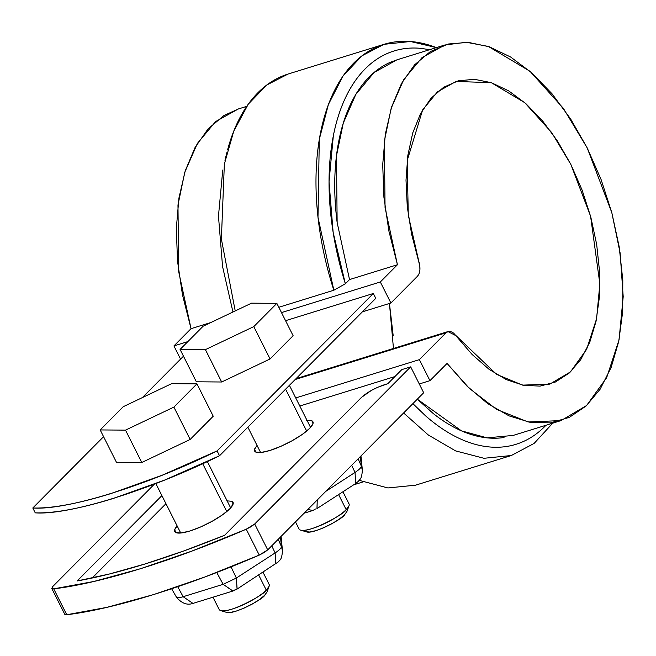 <?xml version="1.0" encoding="UTF-8"?>
<svg xmlns="http://www.w3.org/2000/svg" width="656" height="656" viewBox="0 0 656 656"><rect width="100%" height="100%" fill="white"/><g stroke="black" fill="none" stroke-linecap="round" stroke-linejoin="round"><path stroke-width="0.98" d="M217.079 450.91L162.335 475.157L110.905 493.583C94.661 498.617 79.901 502.357 66.633 504.808C53.366 507.252 42.091 508.318 32.8 507.99L103.574 436.691L32.8 507.99L35.244 512.844L32.8 507.99C66.272 510.532 146.6 485.645 217.079 450.91L219.522 455.756L164.779 480.012L113.349 498.437C97.104 503.472 82.344 507.211 69.069 509.663C55.809 512.106 44.534 513.172 35.244 512.844C68.716 515.386 149.043 490.499 219.522 455.756L375.765 298.349L219.522 455.756L217.079 450.91L373.33 293.494L217.079 450.91M142.401 397.577L183.475 356.192L142.401 397.577M306.582 420.34L311.92 420.799L312.978 423.637L309.591 428.425L302.277 434.42L292.15 440.725L280.752 446.367L269.813 450.5L261.006 452.484L255.66 452.025L254.61 449.188L257.029 445.424M226.689 500.831L232.027 501.299L233.085 504.136L229.698 508.917L222.384 514.911L212.249 521.217L200.851 526.858L189.912 530.991L181.105 532.975L175.767 532.516L174.709 529.679L177.136 525.915M232.249 501.422A32.62 7.716 153.3 0 1 229.698 508.917A32.62 7.716 153.3 0 1 189.912 530.991A32.62 7.716 153.3 0 1 175.546 532.393A32.62 7.716 153.3 0 1 175.718 527.711M312.149 420.931A32.62 7.716 153.3 0 1 309.591 428.425A32.62 7.716 153.3 0 1 269.813 450.5A32.62 7.716 153.3 0 1 255.438 451.894A32.62 7.716 153.3 0 1 255.61 447.22M362.366 311.846L390.894 303.015L380.316 281.982L281.49 312.592L380.316 281.982L390.894 303.015L417.536 276.176L419.127 273.618L419.914 270.059L419.815 265.877L411.599 234.143L407.269 206.738L406.007 180.17L407.852 155.292L412.747 132.889L420.529 113.693L430.943 98.31L443.677 87.24L458.298 80.827L474.354 79.294L491.328 82.672L508.671 90.864L525.833 103.599L542.258 120.483L557.42 140.958L570.835 164.377L582.077 189.994L590.785 216.98L596.681 244.467L599.568 271.584L599.354 297.463L596.058 321.268L589.769 342.235L580.708 359.693L569.146 373.092L555.468 381.989L540.101 386.113L523.545 385.318L506.334 379.635L489.007 369.254L472.123 354.494L453.632 333.109L450.869 331.616L448.237 331.501L446.014 332.797L419.373 359.636L295.733 397.938L419.373 359.636L429.951 380.669L419.373 359.636L446.014 332.797L295.2 379.512L446.014 332.797L447.974 331.575L456.232 335.839L496.6 374.379L522.602 385.129L549.802 384.129L570.449 371.911L586.628 349.336L596.575 318.734L599.855 283.9L590.589 216.234L570.835 164.377L551.68 132.569L524.825 102.721L491.295 82.664L456.051 81.467L437.454 91.856L422.644 109.888L407.179 160.63L408.286 215.184L418.848 261.506C420.668 268.001 420.234 272.888 417.536 276.176L390.894 303.015L362.366 311.846M187.854 341.596L173.922 345.917L180.564 359.127L173.922 345.917L187.854 341.596M285.557 320.686L373.33 293.494L375.765 298.349L373.33 293.494L285.557 320.686M419.274 383.973L429.951 380.669L447.072 363.416L466.818 385.933L487.703 403.604L509.072 415.879L530.245 422.366L550.556 422.866L569.359 417.355L586.062 406.015L600.142 389.197L611.146 367.434L618.731 341.423L622.659 311.969L622.798 280.022L619.149 246.582L611.827 212.7L601.06 179.457L587.194 147.895L570.671 119.023L551.999 93.742L531.778 72.865L510.647 57.031L489.269 46.765L468.327 42.369L448.474 43.993L430.344 51.586L414.502 64.903L401.464 83.533L391.632 106.879L385.31 134.201L382.71 164.64L383.908 197.235L388.869 230.953L397.438 264.729L380.316 281.982L397.438 264.729L349.525 279.571L345.359 283.769L349.525 279.571L397.438 264.729L385.056 207.665L384.367 141.065L391.181 108.297L403.768 79.507L421.988 57.654L444.752 45.018L466.244 42.255L488.367 46.453L529.95 71.258L563.34 108.314L587.194 147.895L611.786 212.552L620.133 253.019L623.2 296.676L619.051 339.849L606.661 377.676L586.603 405.515L561.093 420.578L528.146 421.988L496.576 409.393L469.229 388.27L447.072 363.416L429.951 380.669L419.274 383.973M299.8 406.023L394.912 376.56L299.8 406.023M353.641 484.833L355.101 484.39M238.645 108.863L223.95 115.522L208.116 128.838L195.07 147.469L185.238 170.806L178.916 198.137L176.316 228.575L177.522 261.17L182.483 294.888L191.044 328.664L173.922 345.917L191.044 328.664L210.855 322.522L191.044 328.664L178.67 271.6L177.973 205L184.787 172.233L197.374 143.443L215.594 121.59L238.366 108.953L246.73 106.362M393.461 348.467L389.443 303.457L393.174 335.519M333.838 290.231A215.225 120.663 72.8 0 1 436.388 47.609L410.451 41.492L383.957 44.337L361.997 55.785L342.957 76.088L328.385 104.55L319.3 139.334L317.988 217.292L333.838 290.231L278.816 307.279L333.838 290.231L345.359 283.769A205.902 115.44 -107.2 0 1 391.009 51.996M444.752 45.018L396.847 59.86L374.076 72.496L355.855 94.349L343.268 123.139L336.454 155.907L337.143 222.507L349.525 279.571L337.135 222.45C334.716 203.36 334.117 185.074 335.339 167.592C336.561 150.117 339.546 134.226 344.302 119.925C349.049 105.632 355.347 93.57 363.203 83.73C371.058 73.907 380.111 66.756 390.361 62.271L397.725 59.589M504.029 437.511C492.927 439.184 481.34 437.978 469.278 433.887C457.199 429.795 445.186 423.005 433.239 413.526L417.298 399.176L461.455 430.853L487.137 437.864L513.181 435.42L561.093 420.578M353.65 484.833L363.071 481.922M359.242 480.348L387.876 487.949L415.502 485.194L511.327 455.51L534.115 443.423L552.729 423.169M403.604 412.977L428.327 435.002L455.633 450.91L483.989 458.29L511.327 455.51M545.981 425.26L545.218 426.047C537.584 433.821 529.08 439.487 519.691 443.038C510.311 446.58 500.364 447.9 489.852 446.99C479.347 446.08 468.63 442.972 457.691 437.659C446.769 432.353 435.986 425.014 425.359 415.658L412.878 403.637M383.957 44.337L288.132 74.021L266.869 84.944L248.288 104.14L233.79 131.052L224.36 164.082L221.375 239.096L235.225 310.928M222.761 170.027L218.464 216.095L222.564 266.541L232.954 312.01M429.647 49.7L421.037 48.372C410.508 47.339 400.529 48.536 391.107 51.963C381.685 55.391 373.133 60.934 365.441 68.601C357.75 76.26 351.19 85.78 345.745 97.17C340.3 108.552 336.167 121.426 333.33 135.776L329.033 181.843L333.133 232.29L345.359 283.769M227.566 149.953A215.225 120.663 -107.2 0 1 290.034 73.464M51.775 588.465L64.796 614.344L66.748 614.738L53.726 588.85L66.748 614.738C113.701 609.153 186.616 586.562 259.259 555.099L246.238 529.212L259.259 555.099L267.714 549.876L254.7 523.996L410.672 366.86L401.825 369.599L387.844 383.686L401.825 369.599L410.672 366.86L423.686 392.739L267.714 549.876L254.7 523.996L246.238 529.212C173.594 560.683 100.688 583.266 53.726 588.85L51.775 588.465L52.726 586.554L154.447 484.087L52.726 586.554L51.758 588.432L53.726 588.85L93.792 581.487L140.302 568.785L191.691 551.163L246.238 529.212L251.141 526.67L254.7 523.996L410.672 366.86L423.686 392.739L267.714 549.876L264.155 552.557L259.259 555.099L204.713 577.05L153.324 594.672L106.813 607.374L66.748 614.738L64.78 614.319M387.844 383.686L377.905 387.188L371.394 390.41L361.423 397.438L224.606 535.288L183.795 550.95L145.099 563.955L109.314 574.025L77.178 580.954L161.893 495.608L77.178 580.954A328.033 77.605 153.3 0 0 224.606 535.288L361.423 397.438C367.18 392.296 374.756 388.09 384.154 384.826L387.844 383.686M315.462 508.999L312.855 510.516L315.462 508.999M235.561 589.49L232.954 591.015L237.062 589.088L235.561 589.49M232.847 591.048L223.155 584.324L183.147 596.714L177.719 586.71L183.147 596.714C178.85 597.993 176.546 597.977 176.243 596.657C176.554 597.969 178.858 597.985 183.147 596.714L223.155 584.324L216.726 572.483L223.155 584.324L236.349 578.043L231.035 566.841L236.349 578.043L275.126 552.926C279.276 550.179 281.375 548.072 281.416 546.596L278.226 539.289L281.416 546.596L280.497 537.002L281.416 546.596L282.465 550.687M271.748 545.817L275.126 552.926L271.748 545.817M275.84 563.971L275.126 552.926L236.349 578.043L237.062 589.088L278.603 561.692C279.645 559.593 281.809 560.708 282.457 550.589L281.235 537.871M237.128 589.039L236.349 578.043M282.474 550.786L281.416 546.596M183.147 596.714L192.954 603.405L232.954 591.015L223.155 584.324M281.022 536.477L281.252 538.068M208.206 461.135L207.501 461.849L208.206 461.135M165.96 503.701L92.201 578.01L165.96 503.701M360.39 456.51L361.317 466.096L358.119 458.798L361.317 466.096L360.39 456.51M317.02 508.548L317.258 499.962L316.955 508.597L355.732 483.48L355.027 472.435L325.794 491.36L355.027 472.435L351.649 465.317L355.027 472.435C359.176 469.688 361.267 467.572 361.317 466.096L362.366 470.196M304.089 513.23L312.855 510.516L307.844 509.458L312.748 510.548M362.374 470.295L361.317 466.096M360.915 455.977L361.128 457.38L360.923 455.977M360.915 455.986L361.144 457.576M213.225 416.216L190.166 439.454L141.778 462.488L116.448 462.283L100.179 429.934L123.246 406.695L100.179 429.934L116.448 462.283L141.778 462.488L125.501 430.131L100.179 429.934L125.501 430.131L141.778 462.488L190.166 439.454L173.889 407.097L125.501 430.131L173.889 407.097L190.166 439.454L213.225 416.216L196.956 383.858L173.889 407.097L196.956 383.858L213.225 416.216M171.626 383.662L196.956 383.858L171.626 383.662L123.246 406.695L171.626 383.662M202.688 463.685L226.771 511.565L202.688 463.685M219.867 610.26A27.954 6.617 -26.7 0 0 241.211 605.677A27.954 6.617 -26.7 0 0 266.287 590.138L258.71 575.066L266.287 590.138A27.954 6.617 -26.7 0 0 268.476 583.717M226.115 612.187L229.928 612.515L236.217 611.097L244.032 608.145L252.175 604.11L259.407 599.609L264.63 595.32L267.049 591.909M220.67 610.613C229.452 613.786 265.393 594.131 266.287 590.138L269.124 586.243L267 592.081L264.63 595.32C263.892 598.649 233.938 615.033 226.623 612.384L220.67 610.613M293.125 335.724L270.059 358.963L221.671 381.997L196.349 381.792L180.072 349.435L203.139 326.204L180.072 349.435L196.349 381.792L221.671 381.997L205.402 349.64L180.072 349.435L205.402 349.64L221.671 381.997L270.059 358.963L253.79 326.606L205.402 349.64L253.79 326.606L270.059 358.963L293.125 335.724L276.848 303.367L253.79 326.606L276.848 303.367L293.125 335.724M251.527 303.162L276.848 303.367L251.527 303.162L203.139 326.204L251.527 303.162M285.598 389.188L306.664 431.074L285.598 389.188M299.767 529.769A27.954 6.617 -26.7 0 0 321.112 525.177A27.954 6.617 -26.7 0 0 346.179 509.646L338.603 494.575L346.179 509.646A27.954 6.617 -26.7 0 0 348.369 503.226M306.008 531.688L309.821 532.016L316.118 530.597L323.925 527.654L332.075 523.619L339.308 519.117L344.531 514.829L346.95 511.418M300.571 530.114C309.353 533.295 345.294 513.64 346.179 509.646L349.017 505.751L346.893 511.582L344.531 514.829C343.785 518.158 313.839 534.533 306.516 531.893L300.571 530.114M226.91 152.487L224.951 160.269M296.077 378.635L447.974 331.575M171.634 588.768L176.349 597.009C181.54 603.323 187.075 605.455 192.954 603.405M355.732 483.48L358.504 481.192C359.537 479.101 361.702 480.208 362.358 470.098L361.128 457.38M207.345 461.537L230.658 507.892M263.031 572.27L269.149 584.422M219.194 609.547L212.987 597.198M180.703 533.016L155.825 483.546M289.403 385.351L310.55 427.4M342.932 491.77L349.049 503.931M299.095 529.056L295.495 521.897M260.604 452.525L247.87 427.204"/></g></svg>
